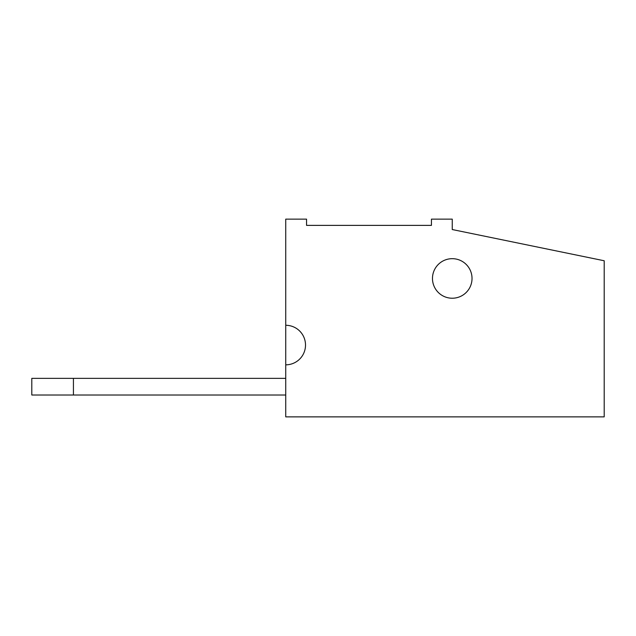 <?xml version="1.0" encoding="UTF-8"?>
<svg xmlns="http://www.w3.org/2000/svg" width="636" height="636" viewBox="0 0 636 636"><rect width="100%" height="100%" fill="white"/><g stroke="black" fill="none" stroke-linecap="round" stroke-linejoin="round"><path stroke-width="0.95" d="M285.739 325.282L285.739 219.134L306.552 219.134L306.552 225.375L431.439 225.375L431.439 219.134L452.252 219.134L452.252 229.54L604.2 260.76L604.2 416.866L285.739 416.866L285.739 364.833A19.772 19.772 162.7 0 0 305.511 345.062A19.772 19.772 162.7 0 0 285.739 325.282L285.739 364.833M604.2 351.303L604.2 272.208M452.252 258.677A19.772 19.772 162.7 0 1 469.376 288.339A19.772 19.772 162.7 0 1 435.127 288.339A19.772 19.772 162.7 0 1 452.252 258.677M285.739 378.364L31.8 378.364L31.8 395.012L285.739 395.012M73.426 395.012L73.426 378.364L65.103 378.364M65.103 395.012L137.956 395.012"/></g></svg>
